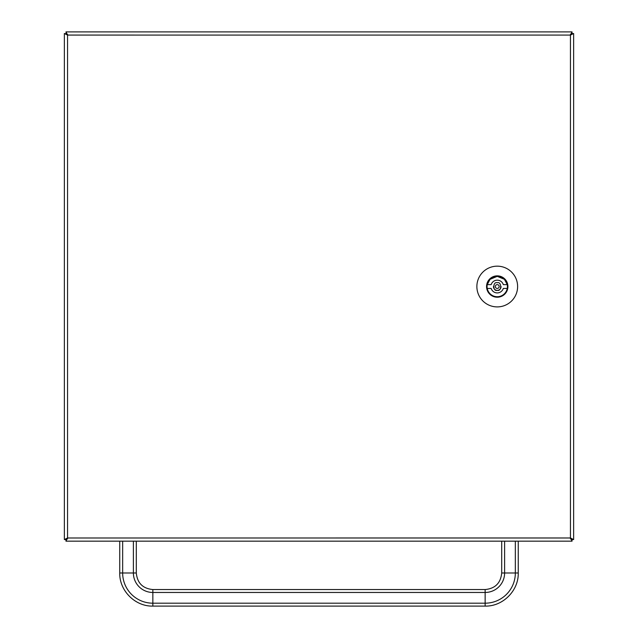 <?xml version="1.0" encoding="UTF-8"?>
<svg xmlns="http://www.w3.org/2000/svg" width="638" height="638" viewBox="0 0 638 638"><rect width="100%" height="100%" fill="white"/><g stroke="black" fill="none" stroke-linecap="round" stroke-linejoin="round"><path stroke-width="0.96" d="M66.248 33.79L65.961 31.9L66.272 33.806M66.272 539.262L65.961 541.168L67.548 537.986L64.366 539.565L64.366 33.503L67.548 35.082L65.969 31.9L572.039 31.9L570.452 35.082L573.634 33.503L571.752 33.79M573.634 33.503L573.634 539.565L570.452 537.986L571.72 539.262M67.548 538.831L66.248 539.277M571.72 33.806L570.452 35.082L572.047 33.503L570.452 34.245M571.752 539.277L570.452 538.831M571.831 539.038L571.09 538.919M571.09 34.149L571.831 34.029M66.177 34.029L66.918 34.149M573.634 539.565L572.047 539.565L570.452 537.986L572.039 541.168L65.969 541.168L65.969 539.581L67.548 537.986L65.961 539.565L64.366 539.565L64.366 33.503L67.548 34.245M66.918 538.919L66.177 539.038M572.039 541.168L572.039 539.581M65.961 33.503L67.548 35.082L65.969 33.495M572.039 31.9L572.039 33.495M517.617 286.534A20.368 20.368 0 0 0 497.249 266.166A20.368 20.368 0 0 0 476.873 286.534A20.368 20.368 0 0 0 497.249 306.902A20.368 20.368 0 0 0 517.617 286.534M486.993 286.534A10.248 10.248 0 0 1 497.249 276.286A10.248 10.248 0 0 1 507.497 286.534A10.248 10.248 0 0 1 497.249 296.782A10.248 10.248 0 0 1 486.993 286.534M487.241 288.448A10.184 10.184 0 0 1 497.249 276.35A10.184 10.184 0 0 1 507.25 288.448A10.184 10.184 0 0 1 487.241 288.448L491.172 288.448A6.364 6.364 0 0 0 503.318 288.448L507.25 288.448M507.25 284.628L503.318 284.628A6.364 6.364 0 0 0 491.172 284.628L487.241 284.628L490.048 279.324L497.249 276.35L504.443 279.324L507.25 284.628M497.249 284.628A1.906 1.906 0 0 1 498.9 287.491A1.906 1.906 0 0 1 495.59 287.491A1.906 1.906 0 0 1 497.249 284.628M501.069 286.534A3.82 3.82 0 0 1 497.249 290.354A3.82 3.82 0 0 1 493.429 286.534M67.548 537.994L570.452 537.986L570.452 35.082L67.548 35.074L67.548 537.986M486.563 286.534A10.687 10.687 0 0 0 502.585 295.785A10.687 10.687 0 0 0 502.585 277.283A10.687 10.687 0 0 0 486.563 286.534M497.249 290.354C501.779 291.71 501.779 281.358 497.249 282.714C492.711 281.358 492.711 291.71 497.249 290.354M485.143 589.552L152.849 589.552L152.849 592.463L485.143 592.463L485.143 589.552C495.2 588.571 500.718 583.052 501.699 572.996L504.61 572.996L504.61 541.168M152.849 589.552C142.792 588.571 137.282 583.052 136.301 572.996L133.39 572.996A19.459 19.459 0 0 0 152.849 592.463L152.849 603.189L485.143 603.189L485.143 592.463A19.459 19.459 0 0 0 504.61 572.996L515.337 572.996L515.337 541.168M485.143 606.1L485.143 603.189A30.193 30.193 0 0 0 515.337 572.996L518.247 572.996C518.702 590.684 502.832 606.555 485.143 606.1L152.849 606.1L152.849 603.189A30.193 30.193 0 0 1 122.656 572.996L119.745 572.996C119.29 590.684 135.16 606.555 152.849 606.1M133.39 541.168L133.39 572.996L122.656 572.996L122.656 541.168M501.699 541.168L501.699 572.996M136.301 541.168L136.301 572.996M518.247 541.168L518.247 572.996M119.745 541.168L119.745 572.996"/></g></svg>

